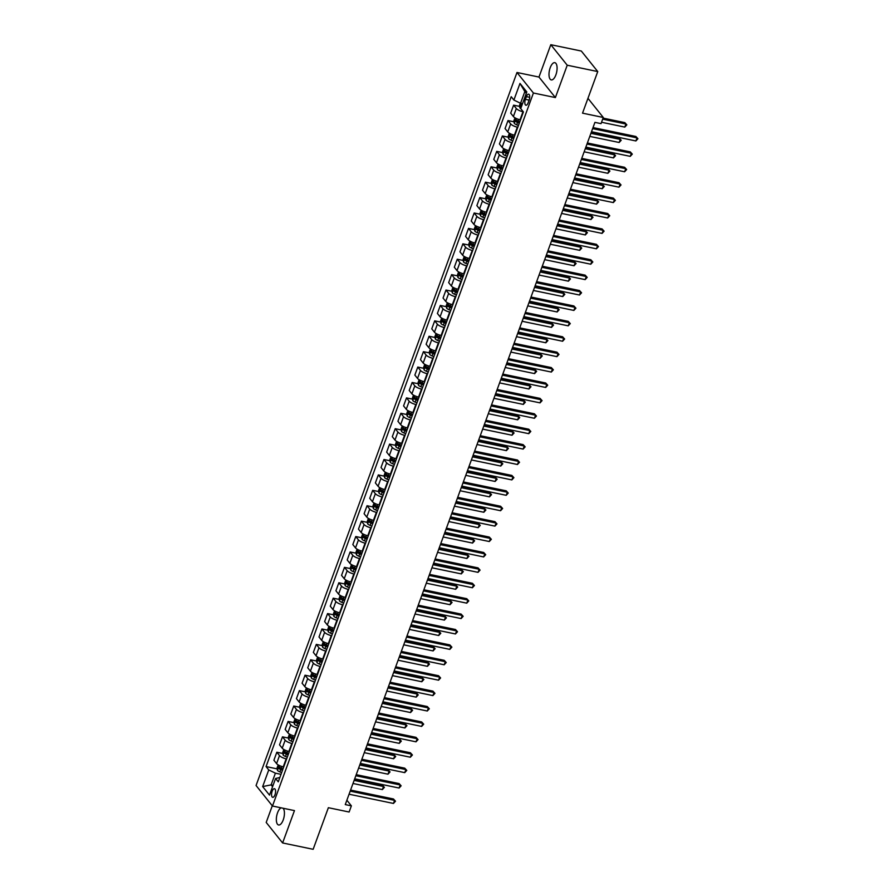 <?xml version="1.0" encoding="UTF-8"?>
<svg xmlns="http://www.w3.org/2000/svg" width="894" height="894" viewBox="0 0 894 894"><rect width="100%" height="100%" fill="white"/><g stroke="black" fill="none" stroke-linecap="round" stroke-linejoin="round"><path stroke-width="1.34" d="M281.185 807.841A8.806 3.71 -78.3 0 0 277.542 812.814A8.806 3.71 -78.3 0 0 278.593 824.983A8.806 3.71 -78.3 0 0 283.23 819.91A8.806 3.71 -78.3 0 0 283.052 808.232M555.889 74.839A8.806 3.71 -78.3 0 0 554.839 62.669A8.806 3.71 -78.3 0 0 550.201 67.743A8.806 3.71 -78.3 0 0 551.252 79.912A8.806 3.71 -78.3 0 0 555.889 74.839M274.983 794.788A4.403 1.855 -78.3 0 0 274.458 788.709A4.403 1.855 -78.3 0 0 272.145 791.235A4.403 1.855 -78.3 0 0 272.67 797.325A4.403 1.855 -78.3 0 0 274.983 794.788M272.29 805.796L266.2 822.435L282.616 842.953L313.146 849.3L328.366 807.707L349.118 812.02L351.376 805.852L346.872 800.219M516.989 72.492L256.064 785.513L272.48 806.03L533.416 93.01L516.989 72.492L538.97 77.052L555.386 97.569L567.232 65.217L550.805 44.7L538.97 77.052M550.805 44.7L581.335 51.047L597.751 71.565L582.53 113.158L603.282 117.472L587.961 98.329M567.232 65.217L597.751 71.565M603.282 117.472L601.036 123.64L594.923 122.366L345.274 804.589L351.376 805.852M526.398 96.63L525.404 99.346A4.258 1.799 -78.3 0 0 525.918 105.235A4.258 1.799 -78.3 0 0 528.153 102.776L529.147 100.072A4.258 1.799 -78.3 0 0 528.645 94.172A4.258 1.799 -78.3 0 0 526.398 96.63L529.717 97.323M526.287 93.389L524.834 91.568L520.554 103.279L513.894 100.05L511.212 96.686L266.066 766.583L277.185 768.896M513.894 100.05L519.984 83.41L526.812 91.948L520.733 108.587L523.415 111.94L278.269 781.837L275.587 778.473L269.496 795.112L262.657 786.575L268.748 769.935L266.066 766.583M555.386 97.569L533.416 93.01M282.616 842.953L294.461 810.601L272.48 806.03M275.587 778.473L279.844 777.512M273.095 785.29L271.117 784.876L272.581 786.698M522.521 103.693L520.554 103.279M523.303 111.806L522.968 111.739A5.498 1.643 -159.9 0 1 516.319 108.509L513.625 105.157L519.626 106.397M520.52 119.852L520.04 119.751A5.498 1.643 -159.9 0 1 513.379 116.522L510.697 113.158L513.625 105.157M517.816 127.25L517.335 127.149A5.498 1.643 -159.9 0 1 510.675 123.908L507.993 120.556L513.983 121.807M514.877 135.262L514.408 135.162A5.498 1.643 -159.9 0 1 507.747 131.921L505.054 128.568L507.993 120.556M512.173 142.649L511.692 142.559A5.498 1.643 -159.9 0 1 505.043 139.319L502.35 135.966L508.351 137.207M509.245 150.661L508.764 150.561A5.498 1.643 -159.9 0 1 502.104 147.331L499.422 143.979L502.35 135.966M506.54 158.059L506.06 157.959A5.498 1.643 -159.9 0 1 499.4 154.729L496.718 151.377L502.707 152.617M503.601 166.072L503.132 165.971A5.498 1.643 -159.9 0 1 496.472 162.742L493.779 159.389L496.718 151.377M500.897 173.47L500.416 173.369A5.498 1.643 -159.9 0 1 493.756 170.139L491.074 166.776L497.075 168.027M497.969 181.482L497.489 181.381A5.498 1.643 -159.9 0 1 490.828 178.141L488.146 174.788L491.074 166.776M495.265 188.869L494.784 188.779A5.498 1.643 -159.9 0 1 488.124 185.539L485.442 182.186L491.432 183.426M492.326 196.881L491.845 196.781A5.498 1.643 -159.9 0 1 485.196 193.551L482.503 190.198L485.442 182.186M489.621 204.279L489.141 204.178A5.498 1.643 -159.9 0 1 482.481 200.949L479.799 197.596L485.8 198.837M486.694 212.291L486.213 212.191A5.498 1.643 -159.9 0 1 479.553 208.961L476.871 205.609L479.799 197.596M483.978 219.689L483.509 219.589A5.498 1.643 -159.9 0 1 476.848 216.359L474.166 212.995L480.156 214.247M481.05 227.702L480.57 227.601A5.498 1.643 -159.9 0 1 473.921 224.372L471.227 221.008L474.166 212.995M478.346 235.1L477.865 234.999A5.498 1.643 -159.9 0 1 471.205 231.758L468.523 228.406L474.513 229.657M475.418 243.101L474.938 243.012A5.498 1.643 -159.9 0 1 468.277 239.771L465.595 236.418L468.523 228.406M472.702 250.499L472.233 250.398A5.498 1.643 -159.9 0 1 465.573 247.169L462.891 243.816L468.881 245.057M469.775 258.511L469.294 258.411A5.498 1.643 -159.9 0 1 462.634 255.181L459.952 251.829L462.891 243.816M467.07 265.909L466.59 265.809A5.498 1.643 -159.9 0 1 459.929 262.579L457.247 259.215L463.237 260.467M464.142 273.922L463.662 273.821A5.498 1.643 -159.9 0 1 457.002 270.591L454.32 267.228L457.247 259.215M461.427 281.319L460.958 281.219A5.498 1.643 -159.9 0 1 454.297 277.978L451.604 274.626L457.605 275.877M458.499 289.332L458.019 289.231A5.498 1.643 -159.9 0 1 451.358 285.991L448.676 282.638L451.604 274.626M455.795 296.719L455.314 296.618A5.498 1.643 -159.9 0 1 448.654 293.388L445.972 290.036L451.962 291.276M452.856 304.731L452.386 304.63A5.498 1.643 -159.9 0 1 445.726 301.401L443.044 298.048L445.972 290.036M450.151 312.129L449.682 312.028A5.498 1.643 -159.9 0 1 443.022 308.799L440.329 305.446L446.329 306.687M447.223 320.141L446.743 320.041A5.498 1.643 -159.9 0 1 440.083 316.811L437.401 313.448L440.329 305.446M444.519 327.539L444.039 327.439A5.498 1.643 -159.9 0 1 437.378 324.198L434.696 320.845L440.686 322.097M441.58 335.552L441.111 335.451A5.498 1.643 -159.9 0 1 434.45 332.21L431.768 328.858L434.696 320.845M438.876 342.938L438.406 342.838A5.498 1.643 -159.9 0 1 431.746 339.608L429.053 336.256L435.054 337.496M435.948 350.951L435.467 350.85A5.498 1.643 -159.9 0 1 428.807 347.621L426.125 344.268L429.053 336.256M433.244 358.349L432.763 358.248A5.498 1.643 -159.9 0 1 426.103 355.019L423.421 351.666L429.411 352.906M430.305 366.361L429.835 366.261A5.498 1.643 -159.9 0 1 423.175 363.031L420.482 359.679L423.421 351.666M427.6 373.759L427.12 373.658A5.498 1.643 -159.9 0 1 420.471 370.429L417.777 367.065L423.778 368.317M424.672 381.772L424.192 381.671A5.498 1.643 -159.9 0 1 417.532 378.43L414.85 375.078L417.777 367.065M421.968 389.158L421.487 389.069A5.498 1.643 -159.9 0 1 414.827 385.828L412.145 382.476L418.135 383.716M419.029 397.171L418.56 397.07A5.498 1.643 -159.9 0 1 411.899 393.841L409.206 390.488L412.145 382.476M416.325 404.569L415.844 404.468A5.498 1.643 -159.9 0 1 409.195 401.238L406.502 397.886L412.503 399.126M413.397 412.581L412.916 412.48A5.498 1.643 -159.9 0 1 406.256 409.251L403.574 405.898L406.502 397.886M410.692 419.979L410.212 419.878A5.498 1.643 -159.9 0 1 403.552 416.649L400.87 413.285L406.859 414.537M407.753 427.991L407.284 427.891A5.498 1.643 -159.9 0 1 400.624 424.65L397.931 421.297L400.87 413.285M405.049 435.378L404.569 435.289A5.498 1.643 -159.9 0 1 397.908 432.048L395.226 428.695L401.227 429.947M402.121 443.39L401.641 443.301A5.498 1.643 -159.9 0 1 394.98 440.06L392.298 436.708L395.226 428.695M399.417 450.788L398.936 450.688A5.498 1.643 -159.9 0 1 392.276 447.458L389.594 444.106L395.584 445.346M396.478 458.801L395.997 458.7A5.498 1.643 -159.9 0 1 389.348 455.471L386.655 452.118L389.594 444.106M393.773 466.199L393.293 466.098A5.498 1.643 -159.9 0 1 386.633 462.868L383.951 459.505L389.952 460.756M390.846 474.211L390.365 474.111A5.498 1.643 -159.9 0 1 383.705 470.881L381.023 467.517L383.951 459.505M388.141 481.609L387.661 481.508A5.498 1.643 -159.9 0 1 381 478.268L378.318 474.915L384.308 476.167M385.202 489.61L384.722 489.521A5.498 1.643 -159.9 0 1 378.073 486.28L375.379 482.928L378.318 474.915M382.498 497.008L382.017 496.908A5.498 1.643 -159.9 0 1 375.357 493.678L372.675 490.325L378.665 491.566M379.57 505.021L379.09 504.92A5.498 1.643 -159.9 0 1 372.429 501.69L369.747 498.338L372.675 490.325M376.855 512.418L376.385 512.318A5.498 1.643 -159.9 0 1 369.725 509.088L367.043 505.725L373.033 506.976M373.927 520.431L373.446 520.33A5.498 1.643 -159.9 0 1 366.786 517.101L364.104 513.737L367.043 505.725M371.222 527.829L370.742 527.728A5.498 1.643 -159.9 0 1 364.082 524.487L361.399 521.135L367.389 522.387M368.294 535.841L367.814 535.741A5.498 1.643 -159.9 0 1 361.154 532.5L358.472 529.147L361.399 521.135M365.579 543.228L365.11 543.127A5.498 1.643 -159.9 0 1 358.449 539.898L355.756 536.545L361.757 537.786M362.651 551.24L362.171 551.14A5.498 1.643 -159.9 0 1 355.51 547.91L352.828 544.558L355.756 536.545M359.947 558.638L359.466 558.538A5.498 1.643 -159.9 0 1 352.806 555.308L350.124 551.956L356.114 553.196M357.019 566.651L356.538 566.55A5.498 1.643 -159.9 0 1 349.878 563.321L347.196 559.957L350.124 551.956M354.303 574.049L353.834 573.948A5.498 1.643 -159.9 0 1 347.174 570.707L344.481 567.355L350.482 568.606M351.376 582.061L350.895 581.96A5.498 1.643 -159.9 0 1 344.235 578.72L341.553 575.367L344.481 567.355M348.671 589.448L348.191 589.347A5.498 1.643 -159.9 0 1 341.53 586.118L338.848 582.765L344.838 584.005M345.732 597.46L345.263 597.36A5.498 1.643 -159.9 0 1 338.602 594.13L335.921 590.778L338.848 582.765M343.028 604.858L342.558 604.757A5.498 1.643 -159.9 0 1 335.898 601.528L333.205 598.175L339.206 599.416M340.1 612.871L339.619 612.77A5.498 1.643 -159.9 0 1 332.959 609.54L330.277 606.188L333.205 598.175M337.396 620.268L336.915 620.168A5.498 1.643 -159.9 0 1 330.255 616.938L327.573 613.575L333.563 614.826M334.457 628.281L333.987 628.18A5.498 1.643 -159.9 0 1 327.327 624.94L324.634 621.587L327.573 613.575M331.752 635.668L331.272 635.578A5.498 1.643 -159.9 0 1 324.623 632.337L321.929 628.985L327.93 630.225M328.824 643.68L328.344 643.579A5.498 1.643 -159.9 0 1 321.684 640.35L319.002 636.997L321.929 628.985M326.12 651.078L325.639 650.977A5.498 1.643 -159.9 0 1 318.979 647.748L316.297 644.395L322.287 645.636M323.181 659.09L322.712 658.99A5.498 1.643 -159.9 0 1 316.051 655.76L313.358 652.408L316.297 644.395M320.477 666.488L319.996 666.388A5.498 1.643 -159.9 0 1 313.347 663.158L310.654 659.794L316.655 661.046M317.549 674.501L317.068 674.4A5.498 1.643 -159.9 0 1 310.408 671.17L307.726 667.807L310.654 659.794M314.844 681.887L314.364 681.798A5.498 1.643 -159.9 0 1 307.704 678.557L305.022 675.205L311.011 676.456M311.905 689.9L311.436 689.81A5.498 1.643 -159.9 0 1 304.776 686.57L302.083 683.217L305.022 675.205M309.201 697.298L308.721 697.197A5.498 1.643 -159.9 0 1 302.06 693.967L299.378 690.615L305.379 691.855M306.273 705.31L305.793 705.21A5.498 1.643 -159.9 0 1 299.132 701.98L296.45 698.627L299.378 690.615M303.569 712.708L303.088 712.607A5.498 1.643 -159.9 0 1 296.428 709.378L293.746 706.014L299.736 707.266M300.63 720.72L300.149 720.62A5.498 1.643 -159.9 0 1 293.5 717.39L290.807 714.027L293.746 706.014M297.925 728.118L297.445 728.018A5.498 1.643 -159.9 0 1 290.785 724.777L288.103 721.424L294.104 722.676M294.998 736.12L294.517 736.03A5.498 1.643 -159.9 0 1 287.857 732.789L285.175 729.437L288.103 721.424M292.293 743.517L291.813 743.417A5.498 1.643 -159.9 0 1 285.152 740.187L282.47 736.835L288.46 738.075M289.354 751.53L288.874 751.429A5.498 1.643 -159.9 0 1 282.225 748.2L279.531 744.847L282.47 736.835M286.65 758.928L286.169 758.827A5.498 1.643 -159.9 0 1 279.509 755.598L276.827 752.234L282.828 753.486M283.722 766.94L283.242 766.84A5.498 1.643 -159.9 0 1 276.581 763.61L273.899 760.246L276.827 752.234M281.007 774.338L275.408 773.165L271.117 784.876L262.657 786.575M268.748 769.935L275.408 773.165M524.834 91.568L519.984 83.41M592.633 128.647L637.02 137.877L635.891 140.95L591.504 131.731M593.024 127.574L635.913 136.491L637.936 138.715L635.891 140.95M635.913 136.491L637.936 138.715M520.342 103.179L519.47 105.559L519.906 107.895A3.643 1.084 20.1 0 0 520.733 108.587M601.539 122.254L624.794 127.093L625.923 124.009L624.817 122.623L603.059 118.097M522.13 104.766A3.643 1.084 -159.9 0 1 521.783 104.52L521.247 106.006A3.643 1.084 20.1 0 0 521.582 106.241M624.817 122.623L626.839 124.847L625.923 124.009L602.668 119.17M626.839 124.847L624.794 127.093M586.989 144.057L631.387 153.276L630.259 156.361L585.861 147.13M587.38 142.984L630.281 151.891L632.304 154.114L630.259 156.361M630.281 151.891L632.304 154.114M581.357 159.456L625.744 168.687L624.615 171.771L580.228 162.54M581.748 158.383L624.638 167.301L626.66 169.525L624.615 171.771M624.638 167.301L626.66 169.525M575.714 174.866L620.112 184.097L618.983 187.17L574.585 177.951M576.105 173.794L618.994 182.711L621.028 184.935L618.983 187.17M618.994 182.711L621.028 184.935M514.989 117.796L513.827 120.958L514.262 123.305A3.643 1.084 20.1 0 0 516.687 124.802L518.442 125.529M589.794 136.391L619.162 142.492L620.291 139.419L619.184 138.034L591.314 132.234M519.839 121.707L518.084 120.992A3.643 1.084 -159.9 0 1 516.151 119.93L515.603 121.405A3.643 1.084 20.1 0 0 517.548 122.467L519.302 123.182M519.481 122.679L515.603 121.405M619.184 138.034L621.207 140.257L620.291 139.419L590.923 133.318M621.207 140.257L619.162 142.492M509.345 133.206L508.194 136.369L508.63 138.715A3.643 1.084 20.1 0 0 511.044 140.213L512.81 140.928M584.151 151.801L613.519 157.903L614.647 154.818L613.541 153.433L585.682 147.644M514.206 137.106L512.452 136.391A3.643 1.084 -159.9 0 1 510.508 135.34L509.971 136.816A3.643 1.084 20.1 0 0 511.904 137.877L513.659 138.592M513.849 138.089L509.971 136.816M613.541 153.433L615.564 155.657L614.647 154.818L585.279 148.717M615.564 155.657L613.519 157.903M503.713 148.616L502.551 151.779L502.987 154.114A3.643 1.084 20.1 0 0 505.412 155.623L507.166 156.338M578.519 167.212L607.886 173.313L609.015 170.229L607.909 168.843L580.038 163.054M508.563 152.516L506.809 151.801A3.643 1.084 -159.9 0 1 504.875 150.74L504.328 152.226A3.643 1.084 20.1 0 0 506.272 153.276L508.027 153.992M508.205 153.489L504.328 152.226M607.909 168.843L609.931 171.067L609.015 170.229L579.647 164.127M609.931 171.067L607.886 173.313M570.081 190.277L614.469 199.496L613.34 202.58L568.953 193.361M570.473 189.204L613.362 198.11L615.385 200.334L613.34 202.58M613.362 198.11L615.385 200.334M498.07 164.015L496.919 167.178L497.355 169.525A3.643 1.084 20.1 0 0 499.768 171.033L501.523 171.749M572.875 182.611L602.243 188.723L603.372 185.639L602.265 184.253L574.406 178.465M502.931 167.927L501.165 167.212A3.643 1.084 -159.9 0 1 499.232 166.15L498.696 167.625A3.643 1.084 20.1 0 0 500.629 168.687L502.383 169.402M502.573 168.899L498.696 167.625M602.265 184.253L604.288 186.477L603.372 185.639L574.004 179.538M604.288 186.477L602.243 188.723M564.438 205.687L608.836 214.906L607.708 217.991L563.309 208.76M564.829 204.603L607.719 213.521L609.753 215.745L607.708 217.991M607.719 213.521L609.753 215.745M558.806 221.086L603.193 230.317L602.064 233.401L557.677 224.17M559.197 220.013L602.087 228.931L604.109 231.155L602.064 233.401M602.087 228.931L604.109 231.155M553.163 236.497L597.561 245.716L596.432 248.8L552.034 239.581M553.554 235.424L596.443 244.33L598.477 246.565L596.432 248.8M596.443 244.33L598.477 246.565M547.519 251.907L591.917 261.126L590.789 264.211L546.402 254.98M547.921 250.823L590.811 259.741L592.834 261.964L590.789 264.211M590.811 259.741L592.834 261.964M541.887 267.306L586.285 276.537L585.157 279.621L540.758 270.39M542.278 266.233L585.168 275.151L587.202 277.375L585.157 279.621M585.168 275.151L587.202 277.375M492.438 179.426L491.275 182.588L491.711 184.935A3.643 1.084 20.1 0 0 494.136 186.433L495.891 187.148M567.243 198.021L596.611 204.123L597.74 201.038L596.622 199.653L568.763 193.864M497.287 183.326L495.533 182.611A3.643 1.084 -159.9 0 1 493.589 181.56L493.052 183.035A3.643 1.084 20.1 0 0 494.985 184.097L496.751 184.812M496.93 184.309L493.052 183.035M596.622 199.653L598.656 201.876L597.74 201.038L568.372 194.937M598.656 201.876L596.611 204.123M486.794 194.836L485.632 197.999L486.079 200.334A3.643 1.084 20.1 0 0 488.493 201.843L490.247 202.558M561.6 213.431L590.968 219.533L592.096 216.449L590.99 215.063L563.119 209.274M491.655 198.736L489.89 198.021A3.643 1.084 -159.9 0 1 487.956 196.959L487.42 198.446A3.643 1.084 20.1 0 0 489.353 199.496L491.108 200.222M491.298 199.708L487.42 198.446M590.99 215.063L593.013 217.287L592.096 216.449L562.728 210.347M593.013 217.287L590.968 219.533M481.151 210.246L480 213.398L480.436 215.745A3.643 1.084 20.1 0 0 482.861 217.253L484.615 217.968M555.967 228.83L585.335 234.943L586.464 231.859L585.346 230.473L557.487 224.685M486.012 214.147L484.257 213.431A3.643 1.084 -159.9 0 1 482.313 212.37L481.777 213.845A3.643 1.084 20.1 0 0 483.71 214.906L485.476 215.622M485.654 215.119L481.777 213.845M585.346 230.473L587.38 232.697L586.464 231.859L557.096 225.757M587.38 232.697L585.335 234.943M475.519 225.646L474.356 228.808L474.803 231.155A3.643 1.084 20.1 0 0 477.217 232.652L478.972 233.368M550.324 244.241L579.692 250.342L580.821 247.269L579.714 245.872L551.844 240.084M480.369 229.557L478.614 228.83A3.643 1.084 -159.9 0 1 476.681 227.78L476.133 229.255A3.643 1.084 20.1 0 0 478.078 230.317L479.832 231.032M480.022 230.529L476.133 229.255M579.714 245.872L581.737 248.107L580.821 247.269L551.453 241.156M581.737 248.107L579.692 250.342M469.875 241.056L468.724 244.218L469.16 246.554A3.643 1.084 20.1 0 0 471.585 248.063L473.339 248.778M544.692 259.651L574.06 265.753L575.188 262.668L574.071 261.283L546.212 255.494M474.736 244.956L472.982 244.241A3.643 1.084 -159.9 0 1 471.037 243.179L470.501 244.665A3.643 1.084 20.1 0 0 472.434 245.716L474.189 246.442M474.379 245.928L470.501 244.665M574.071 261.283L576.105 263.507L575.188 262.668L545.821 256.567M576.105 263.507L574.06 265.753M536.244 282.716L580.642 291.947L579.513 295.02L535.126 285.801M536.646 281.644L579.535 290.55L581.558 292.785L579.513 295.02M579.535 290.55L581.558 292.785M464.243 256.466L463.081 259.618L463.517 261.964A3.643 1.084 20.1 0 0 465.942 263.473L467.696 264.188M539.048 275.061L568.416 281.163L569.545 278.079L568.439 276.693L540.568 270.904M469.093 260.366L467.338 259.651A3.643 1.084 -159.9 0 1 465.405 258.589L464.858 260.076A3.643 1.084 20.1 0 0 466.802 261.126L468.557 261.841M468.747 261.339L464.858 260.076M568.439 276.693L570.461 278.917L569.545 278.079L540.177 271.977M570.461 278.917L568.416 281.163M530.611 298.127L575.01 307.346L573.881 310.43L529.483 301.2M531.002 297.054L573.892 305.96L575.926 308.184L573.881 310.43M573.892 305.96L575.926 308.184M458.6 271.865L457.449 275.028L457.884 277.375A3.643 1.084 20.1 0 0 460.309 278.872L462.064 279.598M533.416 290.461L562.784 296.562L563.913 293.489L562.795 292.103L534.936 286.303M463.461 275.777L461.706 275.05A3.643 1.084 -159.9 0 1 459.762 274L459.225 275.475A3.643 1.084 20.1 0 0 461.159 276.537L462.913 277.252M463.103 276.749L459.225 275.475M562.795 292.103L564.829 294.327L563.913 293.489L534.545 287.376M564.829 294.327L562.784 296.562M524.968 313.526L569.366 322.756L568.238 325.841L523.839 316.61M525.37 312.453L568.26 321.371L570.283 323.594L568.238 325.841M568.26 321.371L570.283 323.594M452.967 287.276L451.805 290.438L452.241 292.774A3.643 1.084 20.1 0 0 454.666 294.282L456.421 294.998M527.773 305.871L557.141 311.972L558.269 308.888L557.163 307.502L529.293 301.714M457.817 291.176L456.063 290.461A3.643 1.084 -159.9 0 1 454.13 289.41L453.582 290.885A3.643 1.084 20.1 0 0 455.527 291.936L457.281 292.662M457.46 292.148L453.582 290.885M557.163 307.502L559.186 309.726L558.269 308.888L528.902 302.787M559.186 309.726L557.141 311.972M519.336 328.936L563.723 338.167L562.605 341.24L518.207 332.02M519.727 327.863L562.617 336.781L564.639 339.005L562.605 341.24M562.617 336.781L564.639 339.005M447.324 302.686L446.173 305.849L446.609 308.184A3.643 1.084 20.1 0 0 449.034 309.693L450.788 310.408M522.141 321.281L551.509 327.383L552.637 324.298L551.52 322.913L523.66 317.124M452.185 306.586L450.431 305.871A3.643 1.084 -159.9 0 1 448.486 304.809L447.95 306.296A3.643 1.084 20.1 0 0 449.883 307.346L451.638 308.061M451.828 307.558L447.95 306.296M551.52 322.913L553.542 325.137L552.637 324.298L523.269 318.197M553.542 325.137L551.509 327.383M513.692 344.346L558.091 353.566L556.962 356.65L512.564 347.42M514.084 343.274L556.984 352.18L559.007 354.404L556.962 356.65M556.984 352.18L559.007 354.404M441.692 318.085L440.53 321.248L440.966 323.594A3.643 1.084 20.1 0 0 443.39 325.092L445.145 325.818M516.497 336.68L545.865 342.782L546.994 339.709L545.888 338.323L518.017 332.523M446.542 321.996L444.787 321.281A3.643 1.084 -159.9 0 1 442.854 320.22L442.306 321.695A3.643 1.084 20.1 0 0 444.251 322.756L446.005 323.472M446.184 322.969L442.306 321.695M545.888 338.323L547.91 340.547L546.994 339.709L517.626 333.607M547.91 340.547L545.865 342.782M508.06 359.746L552.447 368.976L551.33 372.06L506.932 362.83M508.451 358.673L551.341 367.59L553.364 369.814L551.33 372.06M551.341 367.59L553.364 369.814M436.048 333.496L434.897 336.658L435.333 338.994A3.643 1.084 20.1 0 0 437.758 340.502L439.513 341.217M510.865 352.091L540.233 358.192L541.351 355.108L540.244 353.722L512.385 347.934M440.91 337.396L439.155 336.68A3.643 1.084 -159.9 0 1 437.211 335.63L436.674 337.105A3.643 1.084 20.1 0 0 438.608 338.167L440.362 338.882M440.552 338.379L436.674 337.105M540.244 353.722L542.267 355.946L541.351 355.108L511.994 349.006M542.267 355.946L540.233 358.192M502.417 375.156L546.815 384.386L545.686 387.46L501.288 378.24M502.808 374.083L545.709 383.001L547.731 385.225L545.686 387.46M545.709 383.001L547.731 385.225M496.785 390.566L541.172 399.786L540.043 402.87L495.656 393.651M497.176 389.493L540.065 398.4L542.088 400.624L540.043 402.87M540.065 398.4L542.088 400.624M491.141 405.965L535.54 415.196L534.411 418.28L490.013 409.05M491.532 404.893L534.433 413.81L536.456 416.034L534.411 418.28M534.433 413.81L536.456 416.034M485.509 421.376L529.896 430.606L528.767 433.679L484.38 424.46M485.9 420.303L528.79 429.221L530.812 431.444L528.767 433.679M528.79 429.221L530.812 431.444M479.866 436.786L524.264 446.005L523.135 449.09L478.737 439.87M480.257 435.713L523.146 444.62L525.18 446.844L523.135 449.09M523.146 444.62L525.18 446.844M474.233 452.196L518.621 461.416L517.492 464.5L473.105 455.269M474.625 451.112L517.514 460.03L519.537 462.254L517.492 464.5M517.514 460.03L519.537 462.254M468.59 467.596L512.988 476.826L511.86 479.91L467.461 470.68M468.981 466.523L511.871 475.44L513.905 477.664L511.86 479.91M511.871 475.44L513.905 477.664M462.958 483.006L507.345 492.236L506.216 495.31L461.829 486.09M463.349 481.933L506.239 490.84L508.261 493.075L506.216 495.31M506.239 490.84L508.261 493.075M457.315 498.416L501.713 507.636L500.584 510.72L456.186 501.489M457.706 497.332L500.595 506.25L502.629 508.474L500.584 510.72M500.595 506.25L502.629 508.474M451.671 513.815L496.069 523.046L494.941 526.13L450.554 516.9M452.073 512.743L494.963 521.66L496.986 523.884L494.941 526.13M494.963 521.66L496.986 523.884M446.039 529.226L490.437 538.456L489.309 541.529L444.91 532.31M446.43 528.153L489.32 537.071L491.354 539.294L489.309 541.529M489.32 537.071L491.354 539.294M440.396 544.636L484.794 553.855L483.665 556.94L439.278 547.709M440.798 543.563L483.688 552.47L485.71 554.693L483.665 556.94M483.688 552.47L485.71 554.693M434.763 560.035L479.162 569.266L478.033 572.35L433.635 563.119M435.154 558.962L478.044 567.88L480.078 570.104L478.033 572.35M478.044 567.88L480.078 570.104M429.12 575.445L473.518 584.676L472.39 587.749L427.991 578.53M429.522 574.373L472.412 583.29L474.435 585.514L472.39 587.749M472.412 583.29L474.435 585.514M423.488 590.856L467.886 600.075L466.757 603.159L422.359 593.929M423.879 589.783L466.769 598.689L468.791 600.913L466.757 603.159M466.769 598.689L468.791 600.913M417.844 606.255L462.243 615.485L461.114 618.57L416.716 609.339M418.236 605.182L461.136 614.1L463.159 616.324L461.114 618.57M461.136 614.1L463.159 616.324M412.212 621.665L456.599 630.896L455.482 633.969L411.084 624.75M412.603 620.592L455.493 629.51L457.516 631.734L455.482 633.969M455.493 629.51L457.516 631.734M406.569 637.076L450.967 646.295L449.838 649.379L405.44 640.16M406.96 636.003L449.861 644.909L451.883 647.133L449.838 649.379M449.861 644.909L451.883 647.133M430.416 348.906L429.254 352.068L429.69 354.404A3.643 1.084 20.1 0 0 432.115 355.913L433.869 356.628M505.222 367.501L534.59 373.603L535.718 370.518L534.612 369.133L506.742 363.344M435.266 352.806L433.512 352.091A3.643 1.084 -159.9 0 1 431.578 351.029L431.031 352.515A3.643 1.084 20.1 0 0 432.975 353.566L434.73 354.281M434.909 353.778L431.031 352.515M534.612 369.133L536.635 371.356L535.718 370.518L506.35 364.417M536.635 371.356L534.59 373.603M424.773 364.305L423.622 367.468L424.058 369.814A3.643 1.084 20.1 0 0 426.472 371.312L428.237 372.038M499.59 382.9L528.946 389.002L530.075 385.929L528.969 384.543L501.109 378.743M429.634 368.216L427.88 367.501A3.643 1.084 -159.9 0 1 425.935 366.439L425.399 367.915A3.643 1.084 20.1 0 0 427.332 368.976L429.086 369.691M429.276 369.188L425.399 367.915M528.969 384.543L530.991 386.767L530.075 385.929L500.707 379.827M530.991 386.767L528.946 389.002M419.141 379.715L417.979 382.878L418.414 385.225A3.643 1.084 20.1 0 0 420.839 386.722L422.594 387.437M493.946 398.311L523.314 404.412L524.443 401.328L523.336 399.942L495.466 394.153M423.991 383.615L422.236 382.9A3.643 1.084 -159.9 0 1 420.303 381.85L419.755 383.325A3.643 1.084 20.1 0 0 421.7 384.386L423.454 385.102M423.633 384.599L419.755 383.325M523.336 399.942L525.359 402.166L524.443 401.328L495.075 395.226M525.359 402.166L523.314 404.412M413.497 395.126L412.346 398.288L412.782 400.624A3.643 1.084 20.1 0 0 415.196 402.132L416.962 402.848M488.314 413.721L517.671 419.822L518.799 416.738L517.693 415.352L489.834 409.564M418.358 399.026L416.604 398.311A3.643 1.084 -159.9 0 1 414.66 397.249L414.123 398.735A3.643 1.084 20.1 0 0 416.056 399.786L417.811 400.501M418.001 399.998L414.123 398.735M517.693 415.352L519.716 417.576L518.799 416.738L489.431 410.637M519.716 417.576L517.671 419.822M407.865 410.536L406.703 413.687L407.139 416.034A3.643 1.084 20.1 0 0 409.564 417.543L411.318 418.258M482.671 429.12L512.038 435.233L513.167 432.148L512.061 430.763L484.19 424.974M412.715 414.436L410.961 413.721A3.643 1.084 -159.9 0 1 409.027 412.659L408.48 414.134A3.643 1.084 20.1 0 0 410.424 415.196L412.179 415.911M412.357 415.408L408.48 414.134M512.061 430.763L514.084 432.987L513.167 432.148L483.799 426.047M514.084 432.987L512.038 435.233M402.222 425.935L401.071 429.098L401.507 431.444A3.643 1.084 20.1 0 0 403.92 432.942L405.675 433.657M477.027 444.53L506.395 450.632L507.524 447.548L506.417 446.162L478.558 440.373M407.083 429.846L405.317 429.12A3.643 1.084 -159.9 0 1 403.384 428.07L402.848 429.545A3.643 1.084 20.1 0 0 404.781 430.606L406.535 431.321M406.725 430.819L402.848 429.545M506.417 446.162L508.44 448.386L507.524 447.548L478.156 441.446M508.44 448.386L506.395 450.632M396.59 441.345L395.427 444.508L395.863 446.844A3.643 1.084 20.1 0 0 398.288 448.352L400.043 449.067M471.395 459.941L500.763 466.042L501.892 462.958L500.774 461.572L472.915 455.784M401.44 445.246L399.685 444.53A3.643 1.084 -159.9 0 1 397.752 443.469L397.204 444.955A3.643 1.084 20.1 0 0 399.149 446.005L400.903 446.732M401.082 446.218L397.204 444.955M500.774 461.572L502.808 463.796L501.892 462.958L472.524 456.856M502.808 463.796L500.763 466.042M390.946 456.756L389.784 459.907L390.231 462.254A3.643 1.084 20.1 0 0 392.645 463.762L394.399 464.478M465.752 475.34L495.12 481.453L496.248 478.368L495.142 476.983L467.271 471.194M395.807 460.656L394.042 459.941A3.643 1.084 -159.9 0 1 392.108 458.879L391.572 460.354A3.643 1.084 20.1 0 0 393.505 461.416L395.26 462.131M395.45 461.628L391.572 460.354M495.142 476.983L497.165 479.206L496.248 478.368L466.88 472.267M497.165 479.206L495.12 481.453M385.303 472.155L384.152 475.317L384.588 477.664A3.643 1.084 20.1 0 0 387.013 479.162L388.767 479.877M460.119 490.75L489.487 496.852L490.616 493.779L489.499 492.382L461.639 486.593M390.164 476.066L388.409 475.34A3.643 1.084 -159.9 0 1 386.465 474.289L385.929 475.764A3.643 1.084 20.1 0 0 387.862 476.826L389.628 477.541M389.806 477.038L385.929 475.764M489.499 492.382L491.532 494.617L490.616 493.779L461.248 487.666M491.532 494.617L489.487 496.852M379.671 487.565L378.508 490.728L378.955 493.063A3.643 1.084 20.1 0 0 381.369 494.572L383.124 495.287M454.476 506.16L483.844 512.262L484.973 509.178L483.866 507.792L455.996 502.003M384.521 491.465L382.766 490.75A3.643 1.084 -159.9 0 1 380.833 489.688L380.285 491.175A3.643 1.084 20.1 0 0 382.23 492.225L383.984 492.952M384.174 492.438L380.285 491.175M483.866 507.792L485.889 510.016L484.973 509.178L455.605 503.076M485.889 510.016L483.844 512.262M374.027 502.976L372.876 506.138L373.312 508.474A3.643 1.084 20.1 0 0 375.737 509.982L377.491 510.697M448.844 521.571L478.212 527.672L479.34 524.588L478.223 523.202L450.364 517.414M378.888 506.876L377.134 506.16A3.643 1.084 -159.9 0 1 375.189 505.099L374.653 506.585A3.643 1.084 20.1 0 0 376.586 507.636L378.352 508.351M378.531 507.848L374.653 506.585M478.223 523.202L480.257 525.426L479.34 524.588L449.973 518.486M480.257 525.426L478.212 527.672M368.395 518.375L367.233 521.537L367.669 523.884A3.643 1.084 20.1 0 0 370.094 525.381L371.848 526.108M443.2 536.97L472.568 543.071L473.697 539.998L472.591 538.613L444.72 532.813M373.245 522.286L371.491 521.56A3.643 1.084 -159.9 0 1 369.557 520.509L369.01 521.984A3.643 1.084 20.1 0 0 370.954 523.046L372.709 523.761M372.899 523.258L369.01 521.984M472.591 538.613L474.613 540.836L473.697 539.998L444.329 533.886M474.613 540.836L472.568 543.071M362.752 533.785L361.601 536.948L362.036 539.283A3.643 1.084 20.1 0 0 364.461 540.792L366.216 541.507M437.568 552.38L466.936 558.482L468.065 555.397L466.947 554.012L439.088 548.223M367.613 537.685L365.858 536.97A3.643 1.084 -159.9 0 1 363.914 535.919L363.377 537.395A3.643 1.084 20.1 0 0 365.311 538.456L367.065 539.171M367.255 538.657L363.377 537.395M466.947 554.012L468.981 556.236L468.065 555.397L438.697 549.296M468.981 556.236L466.936 558.482M357.119 549.195L355.957 552.358L356.393 554.693A3.643 1.084 20.1 0 0 358.818 556.202L360.573 556.917M431.925 567.791L461.293 573.892L462.421 570.808L461.315 569.422L433.445 563.633M361.969 553.095L360.215 552.38A3.643 1.084 -159.9 0 1 358.282 551.319L357.734 552.805A3.643 1.084 20.1 0 0 359.679 553.855L361.433 554.571M361.612 554.068L357.734 552.805M461.315 569.422L463.338 571.646L462.421 570.808L433.054 564.706M463.338 571.646L461.293 573.892M351.476 564.595L350.325 567.757L350.761 570.104A3.643 1.084 20.1 0 0 353.186 571.601L354.94 572.328M426.293 583.19L455.661 589.291L456.789 586.218L455.672 584.832L427.813 579.033M356.337 568.506L354.583 567.791A3.643 1.084 -159.9 0 1 352.638 566.729L352.102 568.204A3.643 1.084 20.1 0 0 354.035 569.266L355.79 569.981M355.98 569.478L352.102 568.204M455.672 584.832L457.694 587.056L456.789 586.218L427.421 580.117M457.694 587.056L455.661 589.291M345.844 580.005L344.682 583.167L345.118 585.514A3.643 1.084 20.1 0 0 347.542 587.012L349.297 587.727M420.649 598.6L450.017 604.702L451.146 601.617L450.04 600.232L422.169 594.443M350.694 583.905L348.939 583.19A3.643 1.084 -159.9 0 1 347.006 582.139L346.459 583.614A3.643 1.084 20.1 0 0 348.403 584.676L350.157 585.391M350.336 584.888L346.459 583.614M450.04 600.232L452.062 602.455L451.146 601.617L421.778 595.516M452.062 602.455L450.017 604.702M340.201 595.415L339.049 598.578L339.485 600.913A3.643 1.084 20.1 0 0 341.91 602.422L343.665 603.137M415.017 614.01L444.385 620.112L445.503 617.028L444.396 615.642L416.537 609.853M345.062 599.315L343.307 598.6A3.643 1.084 -159.9 0 1 341.363 597.538L340.826 599.025A3.643 1.084 20.1 0 0 342.76 600.075L344.514 600.79M344.704 600.287L340.826 599.025M444.396 615.642L446.419 617.866L445.503 617.028L416.146 610.926M446.419 617.866L444.385 620.112M334.568 610.814L333.406 613.977L333.842 616.324A3.643 1.084 20.1 0 0 336.267 617.832L338.021 618.547M409.374 629.41L438.742 635.511L439.87 632.438L438.764 631.052L410.894 625.252M339.418 614.726L337.664 614.01A3.643 1.084 -159.9 0 1 335.731 612.949L335.183 614.424A3.643 1.084 20.1 0 0 337.127 615.485L338.882 616.201M339.061 615.698L335.183 614.424M438.764 631.052L440.787 633.276L439.87 632.438L410.502 626.336M440.787 633.276L438.742 635.511M400.937 652.475L445.324 661.705L444.195 664.79L399.808 655.559M401.328 651.402L444.217 660.32L446.24 662.543L444.195 664.79M444.217 660.32L446.24 662.543M328.925 626.225L327.774 629.387L328.21 631.734A3.643 1.084 20.1 0 0 330.624 633.231L332.389 633.947M403.742 644.82L433.109 650.921L434.227 647.837L433.121 646.451L405.261 640.663M333.786 630.125L332.032 629.41A3.643 1.084 -159.9 0 1 330.087 628.359L329.551 629.834A3.643 1.084 20.1 0 0 331.484 630.896L333.238 631.611M333.428 631.108L329.551 629.834M433.121 646.451L435.143 648.675L434.227 647.837L404.859 641.736M435.143 648.675L433.109 650.921M395.293 667.885L439.692 677.116L438.563 680.2L394.165 670.969M395.684 666.812L438.585 675.73L440.608 677.954L438.563 680.2M438.585 675.73L440.608 677.954M323.293 641.635L322.131 644.798L322.566 647.133A3.643 1.084 20.1 0 0 324.991 648.642L326.746 649.357M398.098 660.23L427.466 666.332L428.595 663.247L427.488 661.862L399.618 656.073M328.143 645.535L326.388 644.82A3.643 1.084 -159.9 0 1 324.455 643.758L323.907 645.244A3.643 1.084 20.1 0 0 325.852 646.295L327.606 647.021M327.785 646.507L323.907 645.244M427.488 661.862L429.511 664.086L428.595 663.247L399.227 657.146M429.511 664.086L427.466 666.332M389.661 683.295L434.048 692.515L432.919 695.599L388.532 686.38M390.052 682.223L432.942 691.129L434.965 693.353L432.919 695.599M432.942 691.129L434.965 693.353M317.649 657.045L316.498 660.197L316.934 662.543A3.643 1.084 20.1 0 0 319.348 664.052L321.114 664.767M392.466 675.629L421.823 681.742L422.951 678.658L421.845 677.272L393.986 671.483M322.51 660.945L320.756 660.23A3.643 1.084 -159.9 0 1 318.812 659.169L318.275 660.644A3.643 1.084 20.1 0 0 320.208 661.705L321.963 662.42M322.153 661.918L318.275 660.644M421.845 677.272L423.868 679.496L422.951 678.658L393.583 672.556M423.868 679.496L421.823 681.742M384.018 698.706L428.416 707.925L427.287 711.009L382.889 701.779M384.409 697.622L427.31 706.539L429.332 708.763L427.287 711.009M427.31 706.539L429.332 708.763M312.017 672.444L310.855 675.607L311.291 677.954A3.643 1.084 20.1 0 0 313.716 679.451L315.47 680.166M386.823 691.04L416.191 697.141L417.319 694.068L416.213 692.671L388.342 686.883M316.867 676.356L315.113 675.629A3.643 1.084 -159.9 0 1 313.179 674.579L312.632 676.054A3.643 1.084 20.1 0 0 314.576 677.116L316.331 677.831M316.51 677.328L312.632 676.054M416.213 692.671L418.236 694.906L417.319 694.068L387.951 687.955M418.236 694.906L416.191 697.141M378.385 714.105L422.773 723.335L421.644 726.42L377.257 717.189M378.777 713.032L421.666 721.95L423.689 724.174L421.644 726.42M421.666 721.95L423.689 724.174M306.374 687.855L305.223 691.017L305.659 693.353A3.643 1.084 20.1 0 0 308.072 694.861L309.827 695.577M381.179 706.45L410.547 712.552L411.676 709.467L410.569 708.082L382.71 702.293M311.235 691.755L309.469 691.04A3.643 1.084 -159.9 0 1 307.536 689.978L307 691.464A3.643 1.084 20.1 0 0 308.933 692.515L310.687 693.241M310.877 692.727L307 691.464M410.569 708.082L412.592 710.305L411.676 709.467L382.308 703.366M412.592 710.305L410.547 712.552M372.742 729.515L417.14 738.746L416.012 741.819L371.613 732.599M373.133 728.442L416.023 737.349L418.057 739.584L416.012 741.819M416.023 737.349L418.057 739.584M300.742 703.265L299.579 706.416L300.015 708.763A3.643 1.084 20.1 0 0 302.44 710.272L304.195 710.987M375.547 721.849L404.915 727.962L406.044 724.878L404.926 723.492L377.067 717.703M305.592 707.165L303.837 706.45A3.643 1.084 -159.9 0 1 301.904 705.388L301.356 706.863A3.643 1.084 20.1 0 0 303.301 707.925L305.055 708.64M305.234 708.137L301.356 706.863M404.926 723.492L406.96 725.716L406.044 724.878L376.676 718.776M406.96 725.716L404.915 727.962M367.11 744.925L411.497 754.145L410.368 757.229L365.981 747.999M367.501 743.842L410.391 752.759L412.413 754.983L410.368 757.229M410.391 752.759L412.413 754.983M295.098 718.664L293.936 721.827L294.383 724.174A3.643 1.084 20.1 0 0 296.797 725.671L298.551 726.397M369.904 737.259L399.272 743.361L400.4 740.288L399.294 738.902L371.423 733.102M299.959 722.576L298.194 721.849A3.643 1.084 -159.9 0 1 296.26 720.799L295.724 722.274A3.643 1.084 20.1 0 0 297.657 723.335L299.412 724.051M299.602 723.548L295.724 722.274M399.294 738.902L401.317 741.126L400.4 740.288L371.032 734.175M401.317 741.126L399.272 743.361M361.467 760.325L405.865 769.555L404.736 772.639L360.338 763.409M361.858 759.252L404.747 768.169L406.781 770.393L404.736 772.639M404.747 768.169L406.781 770.393M289.455 734.075L288.304 737.237L288.74 739.573A3.643 1.084 20.1 0 0 291.165 741.081L292.919 741.796M364.271 752.67L393.639 758.771L394.768 755.687L393.651 754.301L365.791 748.513M294.316 737.975L292.562 737.259A3.643 1.084 -159.9 0 1 290.617 736.198L290.081 737.684A3.643 1.084 20.1 0 0 292.014 738.735L293.78 739.461M293.958 738.947L290.081 737.684M393.651 754.301L395.684 756.525L394.768 755.687L365.4 749.585M395.684 756.525L393.639 758.771M355.834 775.735L400.221 784.966L399.093 788.039L354.706 778.819M356.225 774.662L399.115 783.58L401.138 785.804L399.093 788.039M399.115 783.58L401.138 785.804M283.823 749.485L282.66 752.647L283.107 754.983A3.643 1.084 20.1 0 0 285.521 756.492L287.276 757.207M358.628 768.08L387.996 774.182L389.125 771.097L388.018 769.712L360.148 763.923M288.673 753.385L286.918 752.67A3.643 1.084 -159.9 0 1 284.985 751.608L284.448 753.094A3.643 1.084 20.1 0 0 286.382 754.145L288.136 754.86M288.326 754.357L284.448 753.094M388.018 769.712L390.041 771.935L389.125 771.097L359.757 764.996M390.041 771.935L387.996 774.182M350.191 791.145L394.589 800.365L393.461 803.449L349.062 794.218M350.582 790.072L393.472 798.979L395.506 801.203L393.461 803.449M393.472 798.979L395.506 801.203M278.179 764.884L277.028 768.047L277.464 770.393A3.643 1.084 20.1 0 0 279.889 771.891L281.644 772.617M352.996 783.479L382.364 789.581L383.492 786.508L382.375 785.122L354.516 779.322M283.04 768.795L281.286 768.069A3.643 1.084 -159.9 0 1 279.341 767.018L278.805 768.494A3.643 1.084 20.1 0 0 280.738 769.555L282.504 770.27M282.683 769.768L278.805 768.494M382.375 785.122L384.409 787.346L383.492 786.508L354.125 780.395M384.409 787.346L382.364 789.581M520.04 119.751L522.968 111.739M514.408 135.162L517.335 127.149M508.764 150.561L511.692 142.559M503.132 165.971L506.06 157.959M497.489 181.381L500.416 173.369M491.845 196.781L494.784 188.779M486.213 212.191L489.141 204.178M480.57 227.601L483.509 219.589M474.938 243.012L477.865 234.999M469.294 258.411L472.233 250.398M463.662 273.821L466.59 265.809M458.019 289.231L460.958 281.219M452.386 304.63L455.314 296.618M446.743 320.041L449.682 312.028M441.111 335.451L444.039 327.439M435.467 350.85L438.406 342.838M429.835 366.261L432.763 358.248M424.192 381.671L427.12 373.658M418.56 397.07L421.487 389.069M412.916 412.48L415.844 404.468M407.284 427.891L410.212 419.878M401.641 443.301L404.569 435.289M395.997 458.7L398.936 450.688M390.365 474.111L393.293 466.098M384.722 489.521L387.661 481.508M379.09 504.92L382.017 496.908M373.446 520.33L376.385 512.318M367.814 535.741L370.742 527.728M362.171 551.14L365.11 543.127M356.538 566.55L359.466 558.538M350.895 581.96L353.834 573.948M345.263 597.36L348.191 589.347M339.619 612.77L342.558 604.757M333.987 628.18L336.915 620.168M328.344 643.579L331.272 635.578M322.712 658.99L325.639 650.977M317.068 674.4L319.996 666.388M311.436 689.81L314.364 681.798M305.793 705.21L308.721 697.197M300.149 720.62L303.088 712.607M294.517 736.03L297.445 728.018M288.874 751.429L291.813 743.417M283.242 766.84L286.169 758.827M513.379 116.522L516.319 108.509M507.747 131.921L510.675 123.908M502.104 147.331L505.043 139.319M496.472 162.742L499.4 154.729M490.828 178.141L493.756 170.139M485.196 193.551L488.124 185.539M479.553 208.961L482.481 200.949M473.921 224.372L476.848 216.359M468.277 239.771L471.205 231.758M462.634 255.181L465.573 247.169M457.002 270.591L459.929 262.579M451.358 285.991L454.297 277.978M445.726 301.401L448.654 293.388M440.083 316.811L443.022 308.799M434.45 332.21L437.378 324.198M428.807 347.621L431.746 339.608M423.175 363.031L426.103 355.019M417.532 378.43L420.471 370.429M411.899 393.841L414.827 385.828M406.256 409.251L409.195 401.238M400.624 424.65L403.552 416.649M394.98 440.06L397.908 432.048M389.348 455.471L392.276 447.458M383.705 470.881L386.633 462.868M378.073 486.28L381 478.268M372.429 501.69L375.357 493.678M366.786 517.101L369.725 509.088M361.154 532.5L364.082 524.487M355.51 547.91L358.449 539.898M349.878 563.321L352.806 555.308M344.235 578.72L347.174 570.707M338.602 594.13L341.53 586.118M332.959 609.54L335.898 601.528M327.327 624.94L330.255 616.938M321.684 640.35L324.623 632.337M316.051 655.76L318.979 647.748M310.408 671.17L313.347 663.158M304.776 686.57L307.704 678.557M299.132 701.98L302.06 693.967M293.5 717.39L296.428 709.378M287.857 732.789L290.785 724.777M282.225 748.2L285.152 740.187M276.581 763.61L279.509 755.598M529.136 100.117L525.404 99.346M521.493 103.469L519.895 107.839M516.039 118.366L514.251 123.249M517.548 122.467L516.687 124.802M518.665 119.394L518.084 120.992M510.396 133.776L508.619 138.648M511.904 137.877L511.044 140.213M513.033 134.804L512.452 136.391M504.764 149.186L502.976 154.059M506.272 153.276L505.412 155.623M507.39 150.214L506.809 151.801M499.12 164.585L497.343 169.469M500.629 168.687L499.768 171.033M501.746 165.613L501.165 167.212M493.488 179.996L491.7 184.868M494.985 184.097L494.136 186.433M496.114 181.024L495.533 182.611M487.845 195.406L486.068 200.278M489.353 199.496L488.493 201.843M490.471 196.434L489.89 198.021M482.212 210.805L480.424 215.689M483.71 214.906L482.861 217.253M484.839 211.844L484.257 213.431M476.569 226.216L474.792 231.088M478.078 230.317L477.217 232.652M479.195 227.244L478.614 228.83M470.937 241.626L469.149 246.498M472.434 245.716L471.585 248.063M473.563 242.654L472.982 244.241M465.293 257.036L463.505 261.908M466.802 261.126L465.942 263.473M467.92 258.064L467.338 259.651M459.661 272.435L457.873 277.308M461.159 276.537L460.309 278.872M462.287 273.463L461.706 275.05M454.018 287.846L452.23 292.718M455.527 291.936L454.666 294.282M456.644 288.874L456.063 290.461M448.386 303.256L446.598 308.128M449.883 307.346L449.034 309.693M451.012 304.284L450.431 305.871M442.742 318.655L440.954 323.539M444.251 322.756L443.39 325.092M445.368 319.683L444.787 321.281M437.099 334.065L435.322 338.938M438.608 338.167L437.758 340.502M439.736 335.094L439.155 336.68M431.467 349.476L429.679 354.348M432.975 353.566L432.115 355.913M434.093 350.504L433.512 352.091M425.823 364.875L424.047 369.758M427.332 368.976L426.472 371.312M428.461 365.903L427.88 367.501M420.191 380.285L418.403 385.158M421.7 384.386L420.839 386.722M422.817 381.313L422.236 382.9M414.548 395.696L412.771 400.568M416.056 399.786L415.196 402.132M417.185 396.724L416.604 398.311M408.916 411.095L407.128 415.978M410.424 415.196L409.564 417.543M411.542 412.123L410.961 413.721M403.272 426.505L401.495 431.377M404.781 430.606L403.92 432.942M405.898 427.533L405.317 429.12M397.64 441.915L395.852 446.788M399.149 446.005L398.288 448.352M400.266 442.943L399.685 444.53M391.997 457.326L390.22 462.198M393.505 461.416L392.645 463.762M394.623 458.354L394.042 459.941M386.364 472.725L384.576 477.597M387.862 476.826L387.013 479.162M388.991 473.753L388.409 475.34M380.721 488.135L378.944 493.007M382.23 492.225L381.369 494.572M383.347 489.163L382.766 490.75M375.089 503.546L373.301 508.418M376.586 507.636L375.737 509.982M377.715 504.574L377.134 506.16M369.445 518.945L367.657 523.828M370.954 523.046L370.094 525.381M372.072 519.973L371.491 521.56M363.813 534.355L362.025 539.227M365.311 538.456L364.461 540.792M366.439 535.383L365.858 536.97M358.17 549.765L356.382 554.638M359.679 553.855L358.818 556.202M360.796 550.793L360.215 552.38M352.538 565.164L350.75 570.048M354.035 569.266L353.186 571.601M355.164 566.193L354.583 567.791M346.894 580.575L345.106 585.447M348.403 584.676L347.542 587.012M349.52 581.603L348.939 583.19M341.251 595.985L339.474 600.857M342.76 600.075L341.91 602.422M343.888 597.013L343.307 598.6M335.619 611.384L333.831 616.268M337.127 615.485L336.267 617.832M338.245 612.412L337.664 614.01M329.975 626.795L328.199 631.667M331.484 630.896L330.624 633.231M332.613 627.823L332.032 629.41M324.343 642.205L322.555 647.077M325.852 646.295L324.991 648.642M326.969 643.233L326.388 644.82M318.7 657.604L316.923 662.488M320.208 661.705L319.348 664.052M321.337 658.643L320.756 660.23M313.068 673.014L311.28 677.887M314.576 677.116L313.716 679.451M315.694 674.042L315.113 675.629M307.424 688.425L305.647 693.297M308.933 692.515L308.072 694.861M310.062 689.453L309.469 691.04M301.792 703.835L300.004 708.707M303.301 707.925L302.44 710.272M304.418 704.863L303.837 706.45M296.149 719.234L294.372 724.106M297.657 723.335L296.797 725.671M298.775 720.262L298.194 721.849M290.516 734.644L288.728 739.517M292.014 738.735L291.165 741.081M293.143 735.673L292.562 737.259M284.873 750.055L283.096 754.927M286.382 754.145L285.521 756.492M287.499 751.083L286.918 752.67M279.241 765.454L277.453 770.337M280.738 769.555L279.889 771.891M281.867 766.482L281.286 768.069"/></g></svg>
